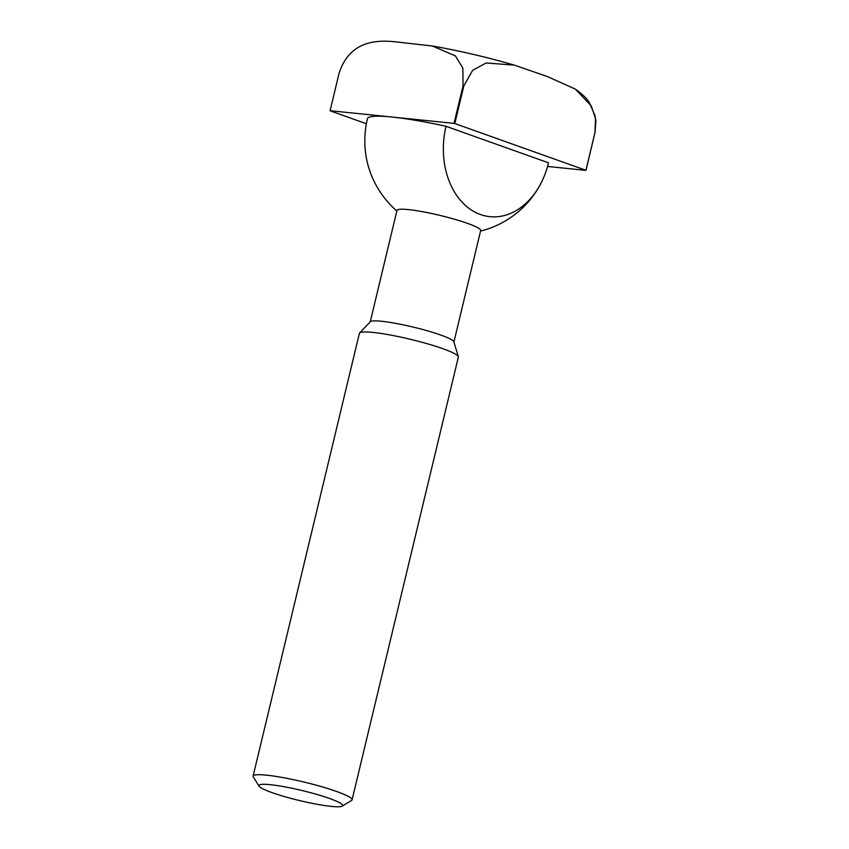 <?xml version="1.0" encoding="UTF-8"?>
<svg xmlns="http://www.w3.org/2000/svg" width="849" height="849" viewBox="0 0 849 849"><rect width="100%" height="100%" fill="white"/><g stroke="black" fill="none" stroke-linecap="round" stroke-linejoin="round"><path stroke-width="1.27" d="M575.357 89.113C582.34 94.069 586.999 98.569 589.323 102.602L594.937 115.379L595.902 121.354L594.979 132.72A131.542 15.802 -166.5 0 0 594.958 132.614L595.51 118.542L591.286 105.945L575.357 89.113L547.403 76.559L514.441 65.14L486.18 62.964L472.638 70.297L463.841 85.887L454.799 123.551A131.542 15.802 -166.5 0 0 454.035 123.37L330.091 110.71A131.542 15.802 -166.5 0 0 330.112 110.816L366.375 123.731M594.958 132.614L585.916 170.278L454.799 123.551M594.979 132.72L585.937 170.384A131.542 15.802 -166.5 0 0 585.916 170.278M547.552 166.457L585.937 170.384M463.841 85.887A131.542 15.802 -166.5 0 0 463.076 85.707L462.864 68.164L455.467 55.97L432.406 46.005L400.919 42.45C381.806 39.999 350.881 37.462 339.133 73.046L330.091 110.71M463.076 85.707L454.035 123.37M271.977 792.595A43.087 5.179 -166.5 0 0 314.417 803.791A43.087 5.179 -166.5 0 0 342.211 806.125A43.087 5.179 -166.5 0 0 301.979 790.504A43.087 5.179 -166.5 0 0 259.041 786.153A43.087 5.179 -166.5 0 0 271.977 792.595M342.211 806.125L351.518 800.511A50.887 6.113 -166.5 0 0 352.059 799.875A50.887 6.113 -166.5 0 0 304.006 782.056A50.887 6.113 -166.5 0 0 253.098 776.113A50.887 6.113 -166.5 0 0 253.289 776.92L259.041 786.153M352.059 799.875L458.354 357.111A50.887 6.113 -166.5 0 0 458.333 356.665A50.887 6.113 -166.5 0 0 410.3 339.282A50.887 6.113 -166.5 0 0 359.615 332.967A50.887 6.113 -166.5 0 0 359.392 333.349L253.098 776.113M458.333 356.665L453.865 341.786A43.044 5.168 -166.5 0 0 413.23 327.088A43.044 5.168 -166.5 0 0 370.355 321.739L359.615 332.967M453.918 341.988L480.683 230.493A43.044 5.168 -166.5 0 0 440.037 215.423A43.044 5.168 -166.5 0 0 396.982 210.403L370.217 321.888M446.022 126.289L548.507 162.817A72.483 53.699 -84.2 0 1 541.694 181.803A72.483 53.699 -84.2 0 1 473.339 211.21A72.483 53.699 -84.2 0 1 446.022 126.289A93.294 11.207 -166.5 0 0 392.068 117.035A93.294 11.207 -166.5 0 0 367.521 118.276A72.483 53.699 95.8 0 0 367.723 164.027A93.294 93.294 0 0 0 396.844 210.977M480.545 231.077A93.294 93.294 0 0 0 541.694 181.803M514.441 65.14C486.859 57.159 459.521 50.781 432.406 46.005"/></g></svg>
